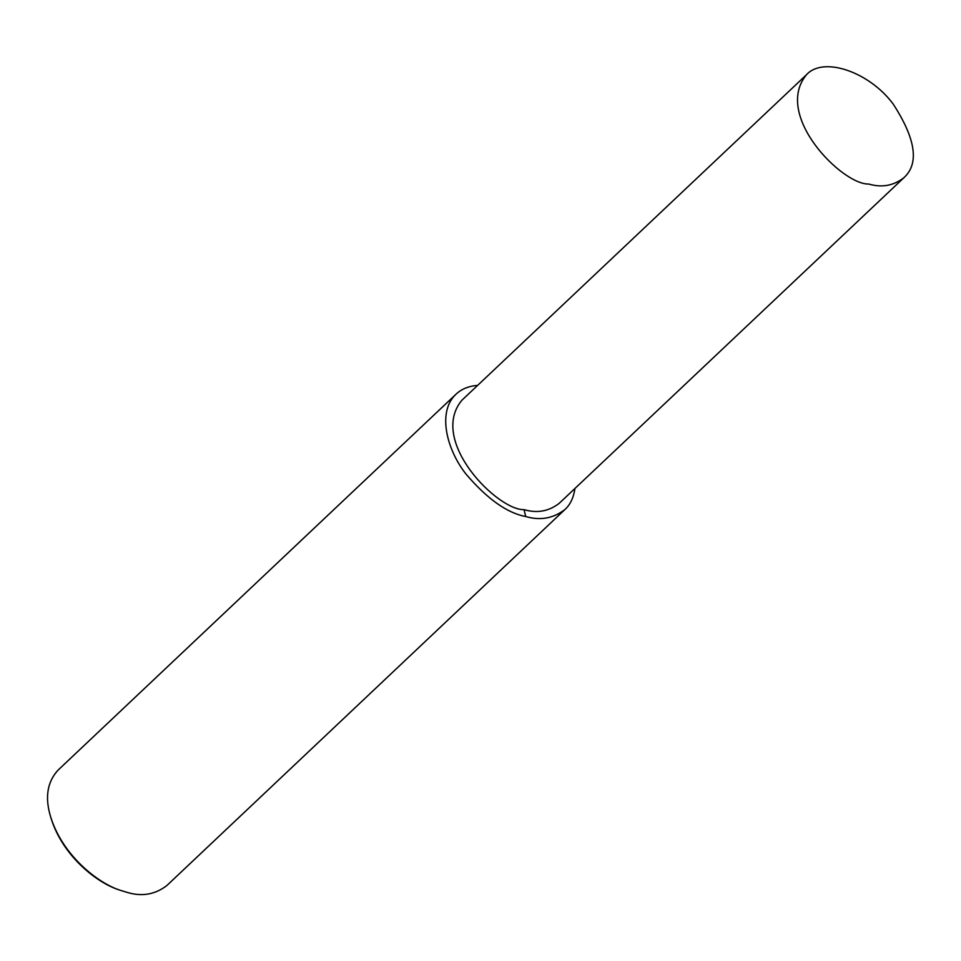<?xml version="1.0" encoding="UTF-8"?>
<svg xmlns="http://www.w3.org/2000/svg" width="961" height="961" viewBox="0 0 961 961"><rect width="100%" height="100%" fill="white"/><g stroke="black" fill="none" stroke-linecap="round" stroke-linejoin="round"><path stroke-width="1.44" d="M477.629 385.385C468.704 386.07 461.52 389.001 456.043 394.178L57.984 770.193C47.221 782.002 44.771 797.534 50.621 816.79C62.681 855.746 97.986 883.075 119.969 890.198L127.621 892.529C142.168 896.805 155.262 894.463 166.902 885.501L564.972 509.486C570.257 504.693 573.597 497.678 574.978 488.44M50.621 816.79L51.125 818.484C62.813 856.215 97.013 882.691 118.311 889.598L119.969 890.198M456.043 394.178C436.871 411.837 446.829 449.964 466.073 474.169C487.263 498.951 507.132 513.066 525.679 516.513C540.226 520.79 553.32 518.435 564.972 509.486M806.519 74.694L461.833 400.305C428.21 440.859 497.702 510.579 524.069 509.642C537.067 513.462 548.779 511.36 559.182 503.36L903.869 177.749C919.401 163.598 915.833 139.021 893.177 104.028C869.465 72.039 823.493 55.966 806.519 74.694C772.896 115.26 842.389 184.98 868.756 184.044C881.754 187.863 893.466 185.761 903.869 177.749M524.069 509.642L525.679 516.513"/></g></svg>
